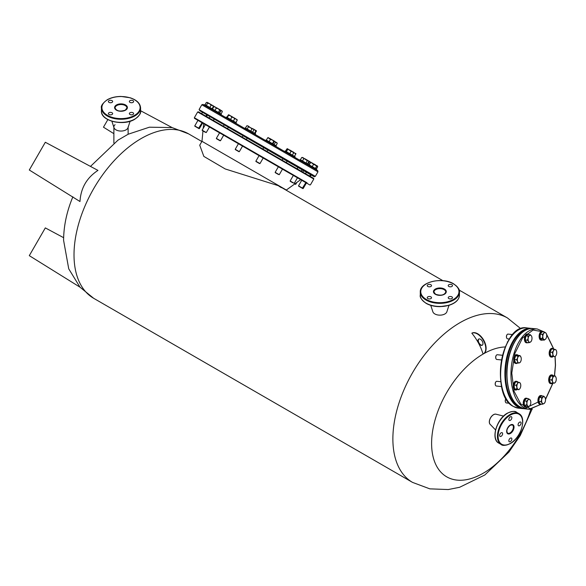<?xml version="1.0" encoding="UTF-8"?>
<svg xmlns="http://www.w3.org/2000/svg" width="586" height="586" viewBox="0 0 586 586"><rect width="100%" height="100%" fill="white"/><g stroke="black" fill="none" stroke-linecap="round" stroke-linejoin="round"><path stroke-width="0.88" d="M480.469 339.25A3.56 2.058 -120 0 0 478.689 339.074A3.56 2.058 -120 0 0 478.139 341.924A3.56 2.058 -120 0 0 480.469 345.059A3.56 2.058 -120 0 0 482.249 345.235A3.56 2.058 -120 0 0 482.791 342.385A3.56 2.058 -120 0 0 480.469 339.25M478.865 338.986A3.56 2.058 -120 0 0 478.528 341.88A3.56 2.058 -120 0 0 480.806 344.868A3.56 2.058 -120 0 0 482.41 345.125M140.581 110.725L172.123 127.58L149.401 127.199L128.122 134.238M97.957 170.401C86.757 177.748 80.765 188.121 79.989 201.525L29.3 170.013L45.32 142.266L97.957 170.401M490.314 424.506A5.933 3.428 -60 0 1 489.31 421.942A5.933 3.428 -60 0 1 493.5 414.676A5.933 3.428 -60 0 1 496.225 414.258M483.479 353.834A11.867 6.849 -120 0 0 483.655 353.739A11.867 6.849 -120 0 0 483.831 340.356A11.867 6.849 -120 0 0 472.162 332.995L471.825 333.192C476.989 339.47 480.74 346.429 483.076 354.069A73.03 42.163 120 0 0 431.604 443.404A73.03 42.163 120 0 0 473.005 477.949A73.03 42.163 120 0 0 530.821 409.299M505.308 346.949A73.03 42.163 120 0 0 483.838 353.629M63.625 237.689L45.32 227.903L29.3 255.657L79.989 287.169L68.738 268.842L63.588 240.311C63.706 225.8 66.804 211.297 72.884 196.815M483.076 354.069L483.076 354.069A11.867 6.849 -120 0 0 483.318 353.937A11.867 6.849 -120 0 0 483.494 340.554A11.867 6.849 -120 0 0 471.825 333.192M113.882 133.667L103.466 127.191L107.853 119.595M510.347 420.33A2.139 1.231 120 0 0 511.746 418.448A2.139 1.231 120 0 0 511.417 416.741A2.139 1.231 120 0 0 510.347 416.844A2.139 1.231 120 0 0 508.956 418.726A2.139 1.231 120 0 0 509.285 420.44A2.139 1.231 120 0 0 510.347 420.33M519.584 425.663A2.139 1.231 120 0 0 520.976 423.781A2.139 1.231 120 0 0 520.646 422.067A2.139 1.231 120 0 0 519.584 422.176A2.139 1.231 120 0 0 518.185 424.059A2.139 1.231 120 0 0 518.515 425.766A2.139 1.231 120 0 0 519.584 425.663M510.347 441.646A2.139 1.231 120 0 0 511.746 439.764A2.139 1.231 120 0 0 511.417 438.057A2.139 1.231 120 0 0 510.347 438.16A2.139 1.231 120 0 0 508.956 440.042A2.139 1.231 120 0 0 509.285 441.756A2.139 1.231 120 0 0 510.347 441.646M501.118 436.321A2.139 1.231 120 0 0 502.517 434.438A2.139 1.231 120 0 0 502.187 432.724A2.139 1.231 120 0 0 501.118 432.834A2.139 1.231 120 0 0 499.726 434.717A2.139 1.231 120 0 0 500.056 436.423A2.139 1.231 120 0 0 501.118 436.321M495.551 429.941L490.16 424.345A5.933 3.428 -60 0 1 489.837 419.495A5.933 3.428 -60 0 1 493.566 414.712A5.933 3.428 -60 0 1 496.012 414.207L503.557 416.082M129.982 112.746A2.139 1.231 0 0 0 129.359 113.618A2.139 1.231 0 0 0 130.678 114.761A2.139 1.231 0 0 0 133 114.497A2.139 1.231 0 0 0 133.63 113.618A2.139 1.231 0 0 0 132.311 112.483A2.139 1.231 0 0 0 129.982 112.746M109.003 112.746A2.139 1.231 0 0 0 108.381 113.618A2.139 1.231 0 0 0 109.699 114.761A2.139 1.231 0 0 0 112.021 114.497A2.139 1.231 0 0 0 112.651 113.618A2.139 1.231 0 0 0 111.333 112.483A2.139 1.231 0 0 0 109.003 112.746M109.003 100.638A2.139 1.231 0 0 0 108.381 101.51A2.139 1.231 0 0 0 109.699 102.653A2.139 1.231 0 0 0 112.021 102.382A2.139 1.231 0 0 0 112.651 101.51A2.139 1.231 0 0 0 111.333 100.374A2.139 1.231 0 0 0 109.003 100.638M129.982 100.638A2.139 1.231 0 0 0 129.359 101.51A2.139 1.231 0 0 0 130.678 102.653A2.139 1.231 0 0 0 133 102.382A2.139 1.231 0 0 0 133.63 101.51A2.139 1.231 0 0 0 132.311 100.374A2.139 1.231 0 0 0 129.982 100.638M130.114 121.243L127.997 127.704A7.12 4.109 180 0 1 126.041 129.85A7.12 4.109 180 0 1 118.907 130.876A7.12 4.109 180 0 1 114.006 127.704L111.889 121.243M430.886 296.846A2.139 1.231 0 0 0 428.556 296.575A2.139 1.231 0 0 0 427.238 297.717A2.139 1.231 0 0 0 427.868 298.589A2.139 1.231 0 0 0 430.197 298.853A2.139 1.231 0 0 0 431.516 297.717A2.139 1.231 0 0 0 430.886 296.846M430.886 284.73A2.139 1.231 0 0 0 428.556 284.466A2.139 1.231 0 0 0 427.238 285.602A2.139 1.231 0 0 0 427.868 286.473A2.139 1.231 0 0 0 430.197 286.744A2.139 1.231 0 0 0 431.516 285.602A2.139 1.231 0 0 0 430.886 284.73M451.865 284.73A2.139 1.231 0 0 0 449.535 284.466A2.139 1.231 0 0 0 448.217 285.602A2.139 1.231 0 0 0 448.847 286.473A2.139 1.231 0 0 0 451.169 286.744A2.139 1.231 0 0 0 452.487 285.602A2.139 1.231 0 0 0 451.865 284.73M451.865 296.846A2.139 1.231 0 0 0 449.535 296.575A2.139 1.231 0 0 0 448.217 297.717A2.139 1.231 0 0 0 448.847 298.589A2.139 1.231 0 0 0 451.169 298.853A2.139 1.231 0 0 0 452.487 297.717A2.139 1.231 0 0 0 451.865 296.846M448.979 305.343L446.862 311.803A7.12 4.109 180 0 1 441.969 314.968A7.12 4.109 180 0 1 434.834 313.942A7.12 4.109 180 0 1 432.871 311.803L430.754 305.343M208.506 118.226L208.741 117.815L201.342 113.545L313.027 178.019L296.721 168.607L296.487 169.024M286.129 190.172L300.684 179.668L309.313 184.649L197.958 120.357L194.757 125.909L199.408 128.598L202.617 123.045L205.356 124.628L202.148 130.18L206.265 132.553L209.466 127.001L209.876 127.235L205.356 124.628M289.88 164.659L296.721 168.607M281.5 160.374L281.741 159.956L267.392 151.679L286.671 162.805L286.437 163.216M262.22 149.24L262.462 148.829L246.75 139.754L267.392 151.679L267.157 152.089M241.579 137.322L241.813 136.912L227.888 128.869L246.75 139.754L246.508 140.171M222.717 126.43L222.951 126.019L213.67 120.665L214.63 121.763L214.461 121.112M203.225 128.319L203.672 123.653L194.493 118.357L194.354 117.727L307.049 182.795M300.684 179.668L209.466 127.001M208.741 117.815L227.888 128.869L227.646 129.279M281.302 187.659L278.394 185.703L225.258 168.973L203.847 156.403L199.731 145.196L201.972 141.314L286.246 189.967L201.972 141.314L202.976 130.927M280.452 187.168L277.969 185.462M117.954 140.171L128.122 134.26L128.122 127.33M128.122 126.942A7.12 4.109 180 0 1 126.041 129.85A7.12 4.109 180 0 1 118.277 130.744A7.12 4.109 180 0 1 113.882 126.942A7.12 4.109 180 0 1 115.068 124.671M239.864 125.646L314.792 168.9M209.151 118.05L209.986 116.614L207.246 115.032L209.781 116.489L214.3 119.105L213.26 120.423M310.726 174.687L314.184 176.76L315.349 176.349L199.101 109.641L199.973 110.835L310.726 174.679M214.095 118.987L311.085 174.98L310.199 176.386M201.76 113.779L202.382 112.226L206.755 114.746L207.451 115.149L206.411 116.468M309.723 165.977L307.394 164.629L307.738 164.007L302.391 160.916L300.135 159.619L299.776 160.234M301.321 161.121L293.183 156.425M286.334 152.477L317.656 170.555L317.956 171.823L201.826 104.777L203.071 104.403L280.87 149.313M303.629 170.68L306.368 172.262L303.629 170.68L302.801 172.116M197.357 127.682L194.845 126.232L197.357 127.682M213.004 105.692L213.363 106.535L212.073 108.776M213.363 106.535L212.52 105.414L211.128 105.238L209.832 107.48M211.128 105.238L209.642 103.751L207.612 103.217L206.323 105.451M207.612 103.217L207.254 102.367L206.338 102.477L205.049 104.718M212.227 108.864L213.751 106.125L207.254 102.367L206.338 102.477M207.254 102.367L207.737 102.645M220.959 114.724L221.31 114.109L219.757 113.208L204.756 104.55L204.397 105.165M205.364 132.304L202.236 130.502L205.364 132.304M220.702 110.769L220.475 110.007L220.702 110.769L219.413 113.01M219.757 109.589L220.6 110.08L219.691 110.19L218.402 112.431M219.691 110.19L218.241 108.718L216.234 108.19L214.945 110.432M216.234 108.19L215.289 107.011L213.787 106.777L212.498 109.018M213.787 106.777L214.571 106.593M220.475 110.007L214.234 106.579M219.567 132.832L216.359 138.384L220.475 140.757L223.676 135.205M219.992 140.75L216.446 138.706L219.992 140.75M233.411 121.097L234.796 118.269L234.708 118.855L233.543 117.552L231.829 117.193L230.481 115.779L228.584 115.317L228.628 114.731M228.672 114.739L228.21 115.105L228.672 114.739L234.796 118.269M226.921 117.346L228.21 115.105M231.829 117.193L230.54 119.434M228.584 115.317L227.287 117.559M242.538 146.097L239.337 151.649L235.228 149.276L238.429 143.724M239.015 151.73L235.316 149.598L239.337 151.649M255.093 133.615L256.382 130.737L255.826 131.052L254.441 129.616L253.679 129.176L253.877 129.924L253.225 128.913L252.017 128.854L247.893 125.829L246.765 125.822L247.893 125.829L248.464 126.796L247.167 129.037M245.475 128.056L246.765 125.822M253.877 129.924L252.581 132.165M252.017 128.854L250.727 131.088M253.679 129.176L248.464 126.796M259.071 155.642L255.87 161.194L259.979 163.567L263.187 158.015M259.532 163.582L255.957 161.516L259.532 163.582M272.995 143.944L274.285 141.072L273.728 141.387L272.344 139.951L270.41 139.468L268.102 137.549M274.285 141.709L274.285 141.072L269.304 138.193L267.648 137.871L268.198 137.556M266.352 140.113L267.648 137.871M273.728 141.387L272.439 143.621M270.41 139.468L269.113 141.709M277.222 143.27L274.285 141.072M278.357 166.776L275.149 172.321L275.713 172.65L279.258 174.694L282.467 169.149M278.431 174.489L275.237 172.65L278.431 174.489M293.52 152.177L293.659 152.887L292.641 151.671L291.074 151.4L287.528 148.719L286.84 148.954L285.543 151.195M292.941 152.477L295.908 153.554L295.82 154.14L293.601 152.221L289.645 149.943L287.667 149.43L287.528 148.719L286.84 148.954M286.371 151.671L287.667 149.43M293.659 152.887L292.363 155.129M291.074 151.4L289.784 153.642M293.337 175.426L290.136 180.971L291.352 181.675L294.245 183.345L297.446 177.8M292.824 182.803L290.224 181.301L292.824 182.803M307.474 163.853L308.763 161.611L308.317 160.718L307.32 160.776L303.013 157.656L301.695 157.531L300.398 159.773M308.763 161.611L308.317 160.718L301.966 157.444M302.493 160.974L303.782 158.74M301.695 157.531L302.691 157.473M307.32 160.776L306.024 163.018M308.947 164.71L310.243 162.469L310.009 161.699L308.317 160.718M301.739 180.276L298.538 185.828L300.537 186.985L303.196 188.516L306.397 182.964L309.313 184.649L299.256 178.84M300.523 187.249L298.626 186.15L300.523 187.249M315.466 168.468L316.989 165.728L316.667 166.175L312.301 163.018L310.507 162.622L309.218 164.864M316.762 166.226L316.989 165.728L313.539 164.373L310.829 162.168L310.507 162.622L310.829 162.168M312.25 166.607L313.539 164.373M316.667 166.175L315.371 168.416M316.989 165.728L317.627 166.387M300.354 187.154L302.867 188.604L300.354 187.154M317.334 165.926L317.693 166.768L316.396 169.01M317.693 166.768L316.85 165.648M315.561 164.9L313.971 163.985M294.948 183.755L295.798 184.246L296.868 182.385M294.736 183.909L295.476 184.334L294.736 183.909M310.243 162.469L310.009 161.699L309.232 161.883L308.654 161.121M307.936 164.124L309.232 161.883M307.775 160.41L304.823 158.703M309.291 161.282L310.009 161.699M295.908 153.554L294.531 156.381M277.244 143.343L276.607 142.413L275.405 142.354L274.109 144.596M275.969 145.665L277.266 143.424M275.405 142.354L273.904 140.852M256.382 131.374L256.382 130.737L253.716 129.308M255.826 131.052L254.536 133.293M237.052 119.573L237.191 120.291L235.902 122.533M237.191 120.291L236.18 119.068L234.612 118.804M237.176 119.764L234.81 118.284M222.336 111.714L221.889 110.82L222.336 111.714L221.047 113.955M222.277 111.421L221.889 110.82L220.893 110.879L219.596 113.12M221.889 110.82L220.658 110.285M219.398 109.384L216.586 107.758M197.189 127.587L199.086 128.686L197.189 127.587M213.524 106.623L212.139 108.813M212.139 105.194L209.063 103.414M235.938 123.375L236.297 122.76L226.364 117.024L226.006 117.639M255.218 134.509L255.577 133.894L252.83 132.304L245.226 127.916L244.867 128.532M275.867 146.427L276.218 145.811L266.125 139.981L265.517 140.45M294.729 157.319L295.08 156.704L292.758 155.356L285.155 150.968L284.796 151.584M316.33 169.794L316.689 169.178L307.738 164.007M554.444 375.765L555.403 365.261L555.03 356.662M553.682 349.022L546.592 334.525M543.654 331.925L533.048 330.043L522.573 337.902L514.838 353.541L511.776 373.07L513.988 391.096L520.771 404.003L530.557 408.772L541.046 404.289M545.5 399.227L552.788 383.273M556.033 377.538A3.553 1.926 -84.1 0 1 556.26 379.252A3.553 1.926 -84.1 0 1 555.968 381.061A3.553 1.926 -84.1 0 1 555.272 382.431A3.553 1.926 -84.1 0 1 554.246 383.127L550.496 383.061L549.434 379.735L550.628 376.007L555.045 375.831L556.033 377.538A3.553 1.926 -84.1 0 0 555.828 377.025L555.799 376.974M555.162 382.555L554.246 383.127A3.553 1.926 -84.1 0 1 552.591 381.669L551.602 379.955L549.434 379.735M552.657 383.281L552.591 381.669A3.553 1.926 -84.1 0 1 552.657 378.146L552.788 376.234L550.628 376.007M551.602 379.955L552.657 378.146A3.553 1.926 -84.1 0 1 554.378 376.08L555.045 375.831M552.788 376.234L554.378 376.08A3.553 1.926 -84.1 0 1 555.828 377.025M552.137 374.967L551.543 374.901A4.388 2.381 95.9 0 0 548.686 379.706A4.388 2.381 95.9 0 0 550.642 383.64L551.243 383.698A4.388 2.381 -84.1 0 1 549.28 379.765A4.388 2.381 -84.1 0 1 552.137 374.967A4.388 2.381 -84.1 0 1 553.243 375.641M552.459 383.259A4.388 2.381 -84.1 0 1 551.243 383.698M552.18 352.325L553.462 350.794L553.829 349.161L555.367 349.542A3.553 1.926 -84.1 0 1 556.224 350.296A3.553 1.926 -84.1 0 1 556.312 350.465A3.553 1.926 -84.1 0 1 556.7 351.79A3.553 1.926 -84.1 0 1 556.136 355.284A3.553 1.926 -84.1 0 1 555.755 355.87A3.553 1.926 -84.1 0 1 554.231 356.537L550.532 355.929L554.231 356.537A3.553 1.926 -84.1 0 1 552.898 354.288L552.18 352.325L550.02 352.105L550.532 355.929M552.693 356.156L552.898 354.288A3.553 1.926 -84.1 0 1 553.462 350.794A3.553 1.926 -84.1 0 1 555.367 349.542L556.253 350.347M553.829 349.161L551.668 348.941L550.02 352.105M555.755 355.87L554.847 356.823M544.211 340.136L542.299 338.452L542.797 336.467L542.372 334.379L543.83 333.236A3.553 1.926 -84.1 0 1 544.812 332.592A3.553 1.926 -84.1 0 1 545.778 332.885L546.277 333.683L545.778 332.885A3.553 1.926 -84.1 0 1 546.262 333.544A3.553 1.926 -84.1 0 1 546.701 335.763A3.553 1.926 -84.1 0 1 545.705 338.942L544.211 340.136L542.05 339.917L540.138 338.232L540.211 334.159L542.204 331.779L544.365 331.998L545.778 332.885M545.705 338.942L545.705 338.942A3.553 1.926 -84.1 0 1 545.669 338.994A3.553 1.926 -84.1 0 1 543.713 339.345A3.553 1.926 -84.1 0 1 542.797 336.467A3.553 1.926 -84.1 0 1 543.83 333.236L544.365 331.998M542.299 338.452L540.138 338.232M542.372 334.379L540.211 334.159M512.765 334.584L508.025 334.093A2.373 1.289 95.9 0 0 507.146 334.569A2.373 1.289 95.9 0 0 506.897 334.958A2.373 1.289 95.9 0 0 506.773 338.173A2.373 1.289 95.9 0 0 507.542 338.818L509.41 339.008M507.08 334.657A2.139 1.157 95.9 0 0 507.007 334.738A2.139 1.157 95.9 0 0 506.787 335.082A2.139 1.157 95.9 0 0 506.678 337.983A2.139 1.157 95.9 0 0 506.729 338.071M527.393 340.144L528.176 338.173A3.553 1.926 -84.1 0 1 528.711 336.503A3.553 1.926 -84.1 0 1 529.605 335.434L530.242 334.665L528.081 334.438L525.884 335.881L525.224 339.917L526.77 342.517L528.931 342.737L528.616 341.484L527.393 340.144L525.224 339.917M530.242 334.665L531.473 336.005A3.553 1.926 -84.1 0 1 531.561 336.174A3.553 1.926 -84.1 0 1 531.912 339.323A3.553 1.926 -84.1 0 1 531.004 341.579A3.553 1.926 -84.1 0 1 530.484 342.063L531.128 341.294L530.484 342.063A3.553 1.926 -84.1 0 1 528.616 341.484A3.553 1.926 -84.1 0 1 528.176 338.173L528.045 336.108L529.605 335.434A3.553 1.926 -84.1 0 1 531.473 336.005L531.546 336.137M525.884 335.881L528.045 336.108M530.484 342.063L528.931 342.737M502.561 355.284L497.287 354.735A2.373 1.289 95.9 0 0 496.401 355.211A2.373 1.289 95.9 0 0 495.741 357.335A2.373 1.289 95.9 0 0 496.034 358.815A2.373 1.289 95.9 0 0 496.803 359.46L501.535 359.95M496.335 355.299A2.139 1.157 95.9 0 0 496.269 355.38A2.139 1.157 95.9 0 0 495.675 357.292A2.139 1.157 95.9 0 0 495.932 358.625A2.139 1.157 95.9 0 0 495.983 358.713M520.156 362.346L519.24 362.917A3.553 1.926 -84.1 0 1 517.585 361.459A3.553 1.926 -84.1 0 1 517.35 359.738A3.553 1.926 -84.1 0 1 517.643 357.929L517.782 356.017L515.621 355.797L514.427 359.526L515.49 362.851L517.65 363.071L517.585 361.459L516.588 359.745L517.643 357.929A3.553 1.926 -84.1 0 1 519.372 355.863L520.038 355.614L517.87 355.394L515.621 355.797M514.427 359.526L516.588 359.745M517.782 356.017L519.372 355.863A3.553 1.926 -84.1 0 1 520.822 356.815A3.553 1.926 -84.1 0 1 521.027 357.328A3.553 1.926 -84.1 0 1 520.961 360.851A3.553 1.926 -84.1 0 1 520.265 362.221A3.553 1.926 -84.1 0 1 519.24 362.917L517.65 363.071M520.038 355.614L521.027 357.328M500.84 381.72L496.803 381.303A2.373 1.289 95.9 0 0 495.917 381.772A2.373 1.289 95.9 0 0 495.544 385.383A2.373 1.289 95.9 0 0 495.602 385.493A2.373 1.289 95.9 0 0 496.313 386.028L501.66 386.577M495.851 381.867A2.139 1.157 95.9 0 0 495.785 381.94A2.139 1.157 95.9 0 0 495.448 385.192A2.139 1.157 95.9 0 0 495.5 385.28M517.848 382.079L519.386 382.46A3.553 1.926 -84.1 0 1 520.331 383.383A3.553 1.926 -84.1 0 1 520.72 384.702A3.553 1.926 -84.1 0 1 520.148 388.203A3.553 1.926 -84.1 0 1 519.775 388.782A3.553 1.926 -84.1 0 1 518.251 389.448A3.553 1.926 -84.1 0 1 517.394 388.694A3.553 1.926 -84.1 0 1 516.918 387.207L516.2 385.244L514.039 385.024L514.552 388.848L518.866 389.734L516.713 389.075L516.918 387.207A3.553 1.926 -84.1 0 1 517.482 383.705L517.848 382.079L515.687 381.86L514.039 385.024M514.552 388.848L516.713 389.075M516.2 385.244L517.482 383.705A3.553 1.926 -84.1 0 1 519.386 382.46L520.265 383.259M519.775 388.782L518.866 389.734M506.055 398.597A2.373 1.289 95.9 0 0 505.967 398.7A2.373 1.289 95.9 0 0 505.593 402.304A2.373 1.289 95.9 0 0 506.363 402.948A2.373 1.289 95.9 0 0 506.568 402.941M505.901 398.788A2.139 1.157 95.9 0 0 505.835 398.868A2.139 1.157 95.9 0 0 505.498 402.113A2.139 1.157 95.9 0 0 505.55 402.201M526.492 401.146L527.949 399.996L528.484 398.758L529.898 399.652A3.553 1.926 -84.1 0 1 530.381 400.304A3.553 1.926 -84.1 0 1 530.821 402.531A3.553 1.926 -84.1 0 1 529.825 405.71L529.788 405.754A3.553 1.926 -84.1 0 1 528.806 406.406A3.553 1.926 -84.1 0 1 527.84 406.105L526.418 405.212L524.258 404.992L526.169 406.677L528.33 406.904L527.84 406.105A3.553 1.926 -84.1 0 1 526.917 403.227L526.492 401.146L524.331 400.919L524.258 404.992M529.825 405.71L529.825 405.71A3.553 1.926 -84.1 0 1 529.788 405.754L528.33 406.904M528.484 398.758L526.323 398.539L524.331 400.919M526.418 405.212L526.917 403.227A3.553 1.926 -84.1 0 1 527.949 399.996A3.553 1.926 -84.1 0 1 529.898 399.652L530.396 400.443L529.898 399.652M542.453 404.237L542.145 402.985L540.915 401.644L541.706 399.674L541.567 397.608L543.127 396.934A3.553 1.926 -84.1 0 1 544.995 397.506A3.553 1.926 -84.1 0 1 545.09 397.674A3.553 1.926 -84.1 0 1 545.441 400.824A3.553 1.926 -84.1 0 1 544.907 402.494A3.553 1.926 -84.1 0 1 544.533 403.073A3.553 1.926 -84.1 0 1 544.013 403.564L542.453 404.237L540.292 404.01L538.754 401.417L539.406 397.381L541.603 395.938L543.764 396.165L545.068 397.638M544.013 403.564L544.65 402.794L544.013 403.564A3.553 1.926 -84.1 0 1 542.145 402.985A3.553 1.926 -84.1 0 1 541.706 399.674A3.553 1.926 -84.1 0 1 543.127 396.934L543.764 396.165M540.915 401.644L538.754 401.417M541.567 397.608L539.406 397.381M552.627 348.399L552.034 348.34A4.388 2.381 95.9 0 0 549.47 351.124A4.388 2.381 95.9 0 0 549.822 356.09A4.388 2.381 95.9 0 0 551.133 357.072L551.726 357.138A4.388 2.381 -84.1 0 1 550.415 356.149A4.388 2.381 -84.1 0 1 550.064 351.182A4.388 2.381 -84.1 0 1 552.627 348.399A4.388 2.381 -84.1 0 1 553.792 349.161M553.023 356.632A4.388 2.381 -84.1 0 1 551.726 357.138M542.577 331.478L541.977 331.42A4.388 2.381 95.9 0 0 541.611 331.434A4.388 2.381 95.9 0 0 539.135 335.881A4.388 2.381 95.9 0 0 541.083 340.151L541.676 340.217A4.388 2.381 -84.1 0 1 539.728 335.939A4.388 2.381 -84.1 0 1 542.204 331.493A4.388 2.381 -84.1 0 1 542.577 331.478A4.388 2.381 -84.1 0 1 543.449 331.903M542.614 339.975A4.388 2.381 -84.1 0 1 542.043 340.202A4.388 2.381 -84.1 0 1 541.676 340.217M527.876 334.108L527.275 334.049A4.388 2.381 95.9 0 0 525.181 335.646A4.388 2.381 95.9 0 0 524.514 340.173A4.388 2.381 95.9 0 0 526.382 342.781L526.975 342.847A4.388 2.381 -84.1 0 1 525.107 340.239A4.388 2.381 -84.1 0 1 525.774 335.705A4.388 2.381 -84.1 0 1 527.876 334.108A4.388 2.381 -84.1 0 1 528.711 334.503M527.876 342.627A4.388 2.381 -84.1 0 1 526.975 342.847M517.13 354.757L516.537 354.691A4.388 2.381 95.9 0 0 513.68 359.489A4.388 2.381 95.9 0 0 515.636 363.43L516.229 363.488A4.388 2.381 -84.1 0 1 514.274 359.555A4.388 2.381 -84.1 0 1 517.13 354.757A4.388 2.381 -84.1 0 1 518.236 355.431M517.445 363.049A4.388 2.381 -84.1 0 1 516.229 363.488M516.647 381.318L516.046 381.259A4.388 2.381 95.9 0 0 513.49 384.035A4.388 2.381 95.9 0 0 513.841 389.009A4.388 2.381 95.9 0 0 515.153 389.99L515.746 390.056A4.388 2.381 -84.1 0 1 514.435 389.067A4.388 2.381 -84.1 0 1 514.083 384.101A4.388 2.381 -84.1 0 1 516.647 381.318A4.388 2.381 -84.1 0 1 517.804 382.079M517.035 389.543A4.388 2.381 -84.1 0 1 515.746 390.056M526.697 398.238L526.103 398.18A4.388 2.381 95.9 0 0 525.73 398.194A4.388 2.381 95.9 0 0 523.254 402.641A4.388 2.381 95.9 0 0 525.202 406.911L525.796 406.977A4.388 2.381 -84.1 0 1 523.847 402.699A4.388 2.381 -84.1 0 1 526.323 398.253A4.388 2.381 -84.1 0 1 526.697 398.238A4.388 2.381 -84.1 0 1 527.568 398.663M526.733 406.735A4.388 2.381 -84.1 0 1 526.169 406.962A4.388 2.381 -84.1 0 1 525.796 406.977M541.398 395.609L540.805 395.55A4.388 2.381 95.9 0 0 538.71 397.14A4.388 2.381 95.9 0 0 538.036 401.674A4.388 2.381 95.9 0 0 539.904 404.281L540.497 404.347A4.388 2.381 -84.1 0 1 538.637 401.74A4.388 2.381 -84.1 0 1 539.303 397.205A4.388 2.381 -84.1 0 1 541.398 395.609A4.388 2.381 -84.1 0 1 542.24 396.004M541.405 404.128A4.388 2.381 -84.1 0 1 540.497 404.347M201.855 141.519L188.611 133.872A94.932 54.813 120 0 0 115.449 159.304A94.932 54.813 120 0 0 74.012 254.844A94.932 54.813 120 0 0 93.672 298.303L412.537 482.395L429.838 488.856L448.246 489.552L459.636 487.274L484.798 474.997L508.934 452.07L520.251 435.537L532.059 409.182M459.16 290.07L507.469 317.964A94.932 54.813 120 0 0 434.314 343.396A94.932 54.813 120 0 0 392.876 438.936A94.932 54.813 120 0 0 412.537 482.395M510.347 415.1A17.324 10.006 120 0 0 498.1 436.321A17.324 10.006 120 0 0 510.347 443.39A17.324 10.006 120 0 0 522.602 422.176A17.324 10.006 120 0 0 510.347 415.1M510.018 443.587A17.8 10.277 -60 0 1 501.118 444.466A17.8 10.277 -60 0 1 498.386 430.205A17.8 10.277 -60 0 1 510.018 414.522A17.8 10.277 -60 0 1 518.918 413.635L516.566 412.28A17.8 10.277 120 0 0 507.666 413.159A17.8 10.277 120 0 0 496.034 428.849A17.8 10.277 120 0 0 498.767 443.111C490.511 439.126 496.723 418.719 507.432 413.137C512.237 411.116 515.284 410.83 516.566 412.28M495.082 434.768A17.324 10.006 -60 0 1 507.33 413.357M507.644 433.164A4.747 2.74 120 0 0 510.018 432.929A4.747 2.74 120 0 0 513.116 428.747A4.747 2.74 120 0 0 512.391 424.945L510.252 425.202C506.949 428.263 506.077 430.915 507.644 433.164M510.347 433.508A5.223 3.018 -60 0 1 506.656 431.377A5.223 3.018 -60 0 1 510.347 424.982A5.223 3.018 -60 0 1 514.047 427.113A5.223 3.018 -60 0 1 510.347 433.508M134.516 115.369A19.104 11.031 0 0 0 134.516 99.766A19.104 11.031 0 0 0 107.494 99.766A19.104 11.031 0 0 0 107.494 115.369A19.104 11.031 0 0 0 134.516 115.369M101.422 107.956C100.748 105.941 102.689 103.209 107.253 99.745C111.12 97.576 115.728 96.478 121.082 96.448L130.151 97.774C136.78 99.964 140.259 103.356 140.581 107.956A19.58 11.302 180 0 1 134.846 115.947A19.58 11.302 180 0 1 113.508 118.394A19.58 11.302 180 0 1 101.422 107.956L101.422 111.054A19.58 11.302 0 0 0 113.508 121.5A19.58 11.302 0 0 0 134.846 119.046A19.58 11.302 0 0 0 140.581 111.054C141.248 113.083 139.307 115.816 134.751 119.266C123.551 126.4 100.667 121.075 101.422 111.054M126.935 107.956A5.933 3.428 0 0 0 123.272 104.791A5.933 3.428 0 0 0 116.804 105.531A5.933 3.428 0 0 0 115.068 107.956C116.548 111.106 119.954 111.845 125.294 110.161L126.935 107.956M116.475 104.953A6.409 3.699 180 0 1 125.536 104.953A6.409 3.699 180 0 1 125.536 110.183A6.409 3.699 180 0 1 116.475 110.183A6.409 3.699 180 0 1 116.475 104.953M134.516 119.244A19.104 11.031 180 0 1 107.326 119.141M426.359 299.461A19.104 11.031 0 0 0 453.374 299.461A19.104 11.031 0 0 0 453.374 283.858A19.104 11.031 0 0 0 426.359 283.858A19.104 11.031 0 0 0 426.359 299.461M453.711 284.056A19.58 11.302 180 0 1 459.446 292.048A19.58 11.302 180 0 1 447.36 302.493A19.58 11.302 180 0 1 426.022 300.039A19.58 11.302 180 0 1 420.287 292.048L420.287 295.146A19.58 11.302 0 0 0 426.022 303.138A19.58 11.302 0 0 0 447.36 305.592A19.58 11.302 0 0 0 459.446 295.146C459.116 299.746 455.644 303.138 449.015 305.328L439.94 306.654C434.592 306.625 429.985 305.526 426.117 303.358C421.554 299.893 419.605 297.153 420.287 295.146M453.542 303.24A19.104 11.031 180 0 1 426.359 303.336M445.8 292.048A5.933 3.428 0 0 0 444.063 289.623A5.933 3.428 0 0 0 437.596 288.883A5.933 3.428 0 0 0 433.933 292.048L435.574 294.253C440.914 295.937 444.327 295.205 445.8 292.048M444.4 289.045A6.409 3.699 180 0 1 444.4 294.275A6.409 3.699 180 0 1 435.332 294.275A6.409 3.699 180 0 1 435.332 289.045A6.409 3.699 180 0 1 444.4 289.045M303.05 172.262L313.656 178.386L313.803 179.023L197.672 111.97L198.427 111.853L313.027 178.019L310.609 176.628L310.368 177.038M304.888 173.874L305.13 173.463L303.211 172.357L302.977 172.767M301.57 179.631L299.651 178.525M528.865 328.893A39.87 21.623 95.9 0 0 506.209 364.031A39.87 21.623 95.9 0 0 518.398 406.552A39.87 21.623 95.9 0 0 520.764 407.629M517.892 406.962A40.346 21.88 -84.1 0 1 505.93 361.496A40.346 21.88 -84.1 0 1 531.18 328.358A40.346 21.88 -84.1 0 1 532.205 328.512L526.814 327.911A40.346 21.88 95.9 0 0 501.565 361.049A40.346 21.88 95.9 0 0 513.534 406.516A40.346 21.88 95.9 0 0 518.551 408.178L522.91 408.625A40.346 21.88 -84.1 0 1 517.892 406.962M505.381 397.059A39.87 21.623 -84.1 0 1 511.659 336.108M277.31 155.48L311.027 174.95M306.639 171.317L304.31 169.977M544.313 331.991L537.23 328.98A40.346 21.88 95.9 0 0 533.831 329.112A40.346 21.88 95.9 0 0 510.955 373.077A40.346 21.88 95.9 0 0 528.96 409.248A40.346 21.88 95.9 0 0 532.359 409.116M524.997 408.838C513.226 405.9 507.132 393.821 506.722 372.601C506.773 349.131 520.024 326.563 533.26 328.57A40.346 21.88 95.9 0 0 529.861 328.702A40.346 21.88 95.9 0 0 506.985 372.667A40.346 21.88 95.9 0 0 524.997 408.838L528.96 409.248L541.53 404.142M525.246 408.252L537.648 402.26M278.394 185.703L442.891 280.679M188.611 133.872L172.079 127.565M118.006 140.135L90.478 166.409M520.837 328.731L507.469 317.964M79.952 287.133L93.672 298.303M498.767 443.111L501.118 444.466C502.414 445.917 505.462 445.631 510.252 443.609C520.954 438.035 527.173 417.62 518.918 413.635M140.581 107.956L140.581 111.054M459.446 295.146L459.446 292.048C460.113 290.019 458.171 287.286 453.615 283.836C442.415 276.702 419.525 282.027 420.287 292.048M206.038 116.804L206.279 116.394M206.587 117.119L206.821 116.709M309.826 176.723L310.06 176.313M301.416 171.866L301.658 171.456M213.436 121.075L213.678 120.665M197.672 111.97L194.354 117.727M313.803 179.023L310.477 184.773L309.869 184.971L306.397 182.964M201.108 113.955L201.342 113.545M518.551 408.178L513.402 406.472C489.662 395.396 501.806 322.974 526.814 327.911M507.286 341.96L507.732 341.836M502.297 390.437L502.7 390.65M523.957 408.691L522.91 408.625M113.882 143.043L113.882 127.33M315.349 176.349L317.956 171.823M199.218 109.296L201.826 104.777M206.697 114.717L205.869 116.153M202.067 122.73L198.544 128.371M228.306 127.191L227.478 128.627M224.196 124.818L223.361 126.254M247.167 138.084L246.34 139.519M243.058 135.71L242.23 137.146M263.7 147.628L262.872 149.064M267.809 150.001L266.982 151.437M282.979 158.755L282.152 160.198M287.096 161.128L286.261 162.571M297.966 167.406L297.131 168.849M302.076 169.779L301.248 171.222M308.588 160.872L308.705 161.318M306.368 172.262L305.54 173.698M310.477 174.635L309.65 176.071M305.855 182.649L302.325 188.289M219.398 113.831L219.757 113.208M211.795 109.436L212.154 108.82M233.609 122.035L233.968 121.419M252.478 132.927L252.83 132.304M273.12 144.845L273.479 144.222M292.399 155.971L292.758 155.356M308.185 165.084L308.536 164.468M315.788 169.479L316.147 168.863M301.49 170.797L302.376 170.094M554.539 375.78L555.506 365.225L555.125 356.566M553.843 349.168L546.445 333.976M552.891 383.266L545.515 399.484M533.26 328.57L537.23 328.98M509.439 403.263L506.363 402.948"/></g></svg>
